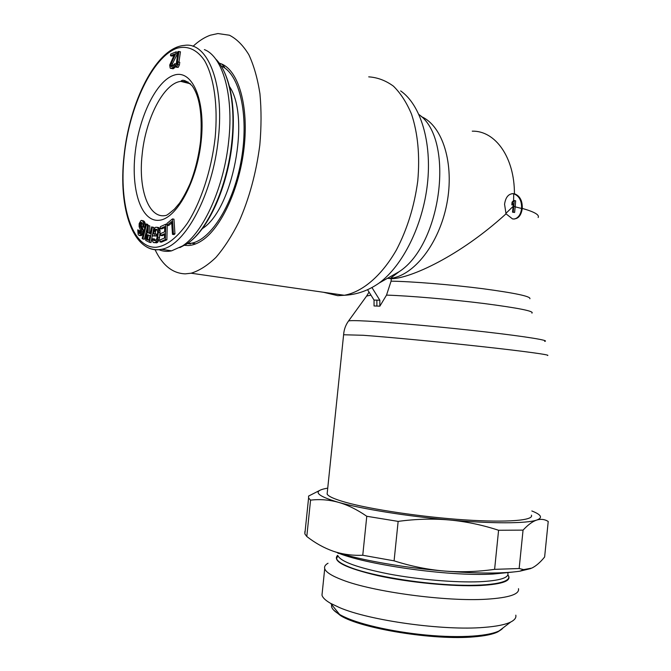 <?xml version="1.0" encoding="UTF-8"?>
<svg xmlns="http://www.w3.org/2000/svg" width="671" height="671" viewBox="0 0 671 671"><rect width="100%" height="100%" fill="white"/><g stroke="black" fill="none" stroke-linecap="round" stroke-linejoin="round"><path stroke-width="1.01" d="M187.36 243.581L191.571 243.179L195.781 243.858M221.136 65.984C239.379 73.433 249.117 114.422 241.485 158.775C234.011 203.145 211.306 239.723 191.571 243.179M229.448 86.475C250.778 117.35 232.602 210.023 202.34 228.61M172.472 234.33L174.007 234.582L174.938 233.844L173.974 219.191L172.439 218.931L166.953 223.443L167.071 225.297L171.642 221.547L172.472 234.33L173.395 233.592L172.439 218.931M167.071 225.297L168.597 225.557L171.734 222.99M159.924 241.912L165.351 239.564L165.729 224.223L160.31 226.689L160.26 228.626L164.772 226.588L164.638 231.805L160.73 233.542L160.679 235.487L164.596 233.76L164.487 238.004L159.975 239.958L159.924 241.912L161.443 242.147L166.878 239.815L167.23 225.322M160.679 235.487L162.197 235.731L164.571 234.691M160.26 228.626L161.778 228.878L164.747 227.544M153.844 242.676L157.4 242.516L158.767 240.495L159.522 237.509L160.084 230.933L159.505 228.35L158.314 227.444L155.513 227.268L153.407 229.675L152.594 235.89L154.733 235.789L154.951 233.818L153.659 233.885L154.196 230.279L155.303 229.239L157.131 229.457L157.677 232.367L156.855 238.633L155.345 240.663L153.525 240.411L153.131 238.792L152.275 238.834L152.242 240.461L153.173 242.382L155.135 242.634L157.249 240.252L158.574 230.681L157.995 228.098L156.804 227.184M155.068 240.671L154.64 239.035L153.131 238.792M155.194 233.86L155.697 230.522L157.14 229.465M152.594 235.89L156.242 236.033L156.452 234.062L154.951 233.818M153.516 229.474L153.902 227.461L151.604 226.907L150.312 233.659L148.073 232.778L148.308 225.649L147.394 225.297L147.167 233.105L145.892 234.657L145.339 236.838L145.766 240.444L149.507 242.323L152.401 227.209L151.604 226.907M149.507 242.323L151.009 242.558L152.996 232.183M150.371 233.332L149.574 233.022L149.809 225.892L147.394 225.297M147.771 225.364L147.939 224.701L147.201 224.181L145.716 223.929L142.143 238.465L142.873 239.002L146.446 224.45L145.716 223.929M142.873 239.002L144.357 239.245L147.343 227.117M140.264 233.231L139.87 230.832L137.731 229.859L138.176 234.682L139.249 235.496L140.667 234.716L141.656 229.499L140.029 226.127L139.92 224.047L140.675 222.52L141.715 222.478L142.957 224.223L142.864 226.488L143.527 227.226L143.896 224.064L143.141 221.665L142.252 220.7L140.994 220.507L139.174 223.619L139.123 226.697L140.902 231.025L140.189 233.382L139.258 233.533L138.603 232.795L137.731 229.859M145.305 225.599L144.626 221.916L143.737 220.952L141.615 220.398M139.249 235.496L141.355 235.638L142.982 232.72L143.141 229.742L141.363 225.422L142.084 222.873M178.939 62.093L180.449 51.793L178.075 51.516L175.802 67.117L176.666 67.008L177.882 64.575L178.268 61.917L177.06 64.357L178.947 51.39M175.802 67.117L178.167 67.402L179.383 64.97L179.769 62.311L178.268 61.917M172.204 66.58L172.472 63.711L177.354 53.898L177.496 52.271L176.003 51.868L170.677 54.099L170.526 55.718L174.67 53.99L169.696 65.087L170.14 68.031L172.12 68.182L173.839 66.555L174.812 63.653L171.818 66.731L170.728 66.228L170.577 64.735L175.861 53.495L176.003 51.868M170.677 68.442L173.613 68.568L176.062 65.305M170.526 55.718L172.011 56.112L174.024 55.274M149.088 240.05L148.031 239.622L147.561 238.398L148.484 235.001M204.387 49.612C222.579 56.448 233.793 95.022 228.736 140.616C224.148 187.201 203.347 232.686 182.445 245.98L171.6 250.845L161.577 249.293C185.011 245.712 212.984 194.112 218.36 138.276C224.575 83.405 207.373 41.342 184.357 45.402C155.974 47.448 129.36 102.646 124.001 156.117C118.113 209.067 133.319 254.51 161.577 249.293C155.739 250.526 150.388 249.503 145.515 246.232M158.767 249.629C162.776 251.399 167.054 251.801 171.6 250.845M174.938 233.844L173.395 233.592M149.943 235.58L149.029 240.394L146.538 239.388L146.119 237.148L146.999 234.758L149.943 235.58M167.02 224.45L165.729 224.223M166.878 239.815L165.351 239.564M159.002 227.721L157.484 227.469M159.505 228.35L157.995 228.098M159.941 229.633L158.431 229.381M160.084 230.933L158.574 230.681M160.059 232.569L158.541 232.317M159.522 237.509L158.004 237.266M159.195 239.17L157.685 238.926M158.767 240.495L157.249 240.252M158.046 241.837L156.536 241.594M157.4 242.516L155.89 242.273M156.645 242.868L155.135 242.634M154.674 240.008L153.164 239.773M155.035 240.646L153.525 240.411M156.804 229.482L155.303 229.239M156.2 229.843L154.691 229.599M155.697 230.522L154.196 230.279M155.454 231.512L153.944 231.269M156.242 236.033L154.733 235.789M149.574 233.022L148.073 232.778M153.902 227.461L152.401 227.209M149.809 225.892L148.308 225.649M148.459 234.993L146.999 234.758M148.106 235.529L146.614 235.286M147.796 236.435L146.303 236.192M147.612 237.391L146.119 237.148M147.561 238.398L146.068 238.163M147.704 239.144L146.203 238.91M148.031 239.622L146.538 239.388M147.939 224.701L146.446 224.45M139.87 230.832L138.385 230.589M139.803 231.545L138.318 231.302M139.845 232.376L138.36 232.132M140.08 233.038L138.603 232.795M139.685 233.6L139.258 233.533M143.737 220.952L142.252 220.7M144.626 221.916L143.141 221.665M145.095 222.822L143.602 222.571M145.381 224.315L143.896 224.064M145.171 226.144L143.779 225.917M144.852 227.444L143.527 227.226M141.95 222.73L140.675 222.52M141.673 223.409L140.189 223.158M141.405 224.299L139.92 224.047M141.363 225.422L139.878 225.171M141.514 226.37L140.029 226.127M141.866 227.15L140.382 226.907M142.529 227.88L141.044 227.637M142.881 228.668L141.396 228.417M143.141 229.742L141.656 229.499M143.225 231.42L141.74 231.176M142.982 232.72L141.497 232.476M142.621 233.902L141.136 233.659M142.151 234.959L140.667 234.716M141.355 235.638L139.87 235.404M179.383 64.97L177.882 64.575M178.167 67.402L176.666 67.008M177.354 53.898L175.861 53.495M172.472 63.711L170.988 63.317M172.061 65.121L170.577 64.735M172.011 65.766L170.518 65.381M172.145 66.605L170.728 66.228M176.247 64.03L174.812 63.653M176.045 65.406L174.552 65.012M175.332 66.941L173.839 66.555M174.678 67.83L173.185 67.444M173.613 68.568L172.12 68.182M173.017 68.803L171.533 68.417M531.902 313.122C534.628 311.252 518.691 308.048 484.101 303.527C451.08 299.392 409.369 295.819 386.521 295.106L391.076 281.157L391.327 278.767L387.553 278.264M512.007 193.625L513.734 193.802C519.203 195.865 521.82 200.746 521.585 208.455L515.185 206.836M504.558 204.236C505.64 196.888 508.819 193.374 514.078 193.676L514.422 193.751C519.891 195.806 522.508 200.696 522.273 208.413C521.182 215.861 517.937 219.367 512.527 218.931L506.035 213.831L504.558 204.236M391.327 278.767L392.334 278.683C410.417 278.037 458.83 256.85 506.035 213.831M513.81 206.316L513.223 212.137L514.615 212.447L515.211 206.634L513.81 206.316L514.263 200.495L515.663 200.822L515.211 206.634M513.223 212.137L512.543 212.179L513.349 203.992M514.087 203.238L512.51 204.856L512.728 202.114L514.263 200.495L513.583 200.554L513.734 193.802M512.728 202.114L512.048 202.164L513.583 200.554M512.51 204.856L511.83 204.907L512.048 202.164M505.842 213.42L513.13 206.366M512.543 212.179L514.615 212.447M521.585 208.455C520.797 214.628 518.264 218.167 513.978 219.09M379.845 300.239L379.853 306.169L374.049 305.951L374.041 300.063L379.845 300.239L372.002 287.641M386.521 295.106L379.853 306.169M374.041 300.063L367.624 289.805M327.314 492.195L327.121 494.057C328.362 496.439 334.603 499.207 345.842 502.378C370.912 509.415 421.958 517.047 464.718 519.874C507.57 522.726 534.099 520.402 531.415 515.169M190.631 243.909L187.435 243.581M184.584 245.343L188.257 245.527C192.703 245.334 197.282 243.674 201.996 240.545C221.111 228.065 239.564 188.668 244.118 147.452C248.773 106.219 238.65 71.101 221.724 64.022L219.199 63.108M155.076 249.729C162.541 265.364 172.606 273.407 185.28 273.86L191.134 273.214C199.304 270.707 207.557 265.448 215.903 257.438C224.131 247.893 231.814 236.033 238.943 221.841C249.201 198.608 256.163 173.026 259.811 145.104C261.405 126.987 261.447 109.851 259.937 93.697C257.572 78.524 253.881 65.532 248.857 54.745C243.212 45.46 236.737 38.96 229.44 35.227L217.916 33.55L210.384 35.194C204.504 37.282 198.717 40.998 193.013 46.333M327.733 488.152L326.257 488.404C312.3 491.088 316.309 495.71 338.285 502.285C328.991 499.761 319.757 499.048 310.564 500.138L306.798 536.506C315.194 543.065 324.009 547.972 333.227 551.21L336.372 552.25C360.092 559.966 403.397 567.658 443.992 571.004C477.232 573.646 502.512 573.713 519.824 571.206L530.744 568.555M398.146 521.392C415.626 519.002 432.652 518.524 449.209 519.958C406.777 516.234 361.468 508.886 338.285 502.285C347.561 504.894 357.056 509.557 366.777 516.276L398.146 521.392L394.087 560.839C410.786 566.181 427.419 569.57 443.992 571.004C460.566 572.346 477.442 571.793 494.611 569.343L519.153 568.53L523.674 569.62L531.818 568.094C536.02 566.047 540.289 562.348 544.626 557.005L548.224 521.451C544.659 519.253 540.809 518.8 536.683 520.075C543.024 517.76 541.405 514.724 531.843 510.967M394.087 560.839L362.759 555.252C353.432 555.638 344.6 554.615 336.288 552.183L333.227 551.21M366.777 516.276L362.759 555.252M306.798 536.506L304.852 533.915L304.902 531.466M523.053 530.124C528.01 524.789 532.556 521.442 536.683 520.075C526.668 523.615 491.826 523.791 449.209 519.958C465.766 521.484 482.223 524.915 498.587 530.266L523.053 530.124L519.153 568.53M498.587 530.266L494.611 569.343M310.564 500.138L308.576 498.033L308.576 496.07L319.69 490.426M333.621 610.04L340.507 615.601C360.914 628.643 434.347 640.612 474.171 636.838C485.141 635.923 493.034 634.271 497.857 631.864L500.734 629.985M515.806 615.164C516.376 617.731 514.682 620.012 510.732 622.017C505.389 624.642 496.465 626.437 483.95 627.402C443.439 630.899 369.402 620.558 339.501 607.582L330.711 603.414C325.561 600.47 322.65 597.71 321.979 595.135L322.298 592.065M518.49 588.677C519.648 594.221 509.096 597.727 486.819 599.186C446.408 601.828 372.371 591.788 342.353 579.92C331.667 575.852 325.787 572.095 324.714 568.656C324.127 566.601 325.234 564.797 328.035 563.246M331.608 604.529L331.583 606.659C332.497 610.308 337.807 614.191 347.503 618.318C367.045 626.555 404.621 633.986 438.649 636.007C472.711 638.046 498.368 634.489 502.982 627.939M507.872 574.871L508.685 576.397C510.74 582.763 488.144 586.647 452.338 584.902C416.599 583.183 373.973 575.978 352.661 568.329C342.906 564.806 337.538 561.56 336.548 558.607L337.916 555.714C340.885 561.702 357.861 567.792 388.836 573.99C418.511 579.576 455.248 582.705 479.262 581.749L479.79 581.732C499.56 580.7 508.928 577.882 507.905 573.286M124.177 156.041C129.243 106.924 152.351 57.027 176.918 48.262C187.259 45.334 196.922 49.411 204.496 60.516C214.024 76.897 218.167 105.8 215.114 138.033C211.382 170.409 200.855 202.281 187.368 223.275C176.825 238.054 166.341 246.064 155.924 247.289C132.137 248.069 118.826 205.209 124.177 156.041M135.056 153.885C131.071 190.505 141.329 221.732 158.775 220.298C176.129 219.492 197.006 182.109 201.216 140.784C205.695 99.417 191.981 68.987 174.083 75.152C156.234 80.696 138.813 117.308 135.056 153.885M190.379 83.791L180.876 81.384C182.42 79.027 186.11 80.428 191.965 85.578C199.69 96.171 202.558 114.666 200.562 141.061C198.725 156.226 195.253 170.359 190.145 183.468C186.454 191.747 182.873 198.348 179.4 203.279L174.485 209.084C169.436 213.428 166.576 215.55 165.896 215.441C148.803 219.342 138.117 189.474 142.16 154.439C145.557 118.901 163.716 83.087 180.876 81.384L185.766 81.652L190.338 83.749M186.706 82.86L188.023 81.912M215.55 58.88C228.92 71.487 235.873 104.785 231.83 141.958C227.402 186.974 207.222 230.975 186.848 243.925L182.445 245.98M179.794 247.624L186.848 243.925C208.236 230.354 227.737 186.991 232.275 142.403M391.076 281.157C412.64 281.518 451.306 284.663 482.457 288.656C515.169 293.051 530.987 296.414 529.897 298.746M421.203 116.544C442.667 125.603 454.678 164.093 446.802 204.018C439.094 243.976 413.613 275.982 390.354 278.364L389.432 278.465M418.989 114.556C454.955 139.442 441.619 244.412 399.203 271.646L379.182 283.011C368.429 290.585 356.804 294.67 344.315 295.274L337.79 295.685L323.523 292.279M514.422 193.751C514.556 157.308 495.273 130.577 472.258 131.164M522.273 208.413C534.376 211.851 539.677 214.879 538.159 217.513M544.659 341.363C550.329 340.566 526.911 336.683 485.544 331.919C444.286 327.163 393.139 322.508 367.767 321.132C355.387 320.47 348.954 320.453 348.475 321.09L366.618 296.045L370.954 295.131M376.892 305.968L376.876 300.071M547.62 355.496C550.883 354.942 525.007 351.344 482.424 346.664C439.95 341.984 388.71 337.11 363.128 335.274L343.611 334.762M368.715 76.855C377.513 77.425 385.766 80.537 393.466 86.182C400.671 93.286 406.701 102.646 411.575 114.288C417.924 133.621 419.987 155.857 417.765 180.985C414.359 206.223 407.247 229.214 396.41 249.973C381.556 275.915 362.365 292.011 344.315 295.274L191.134 273.214M400.646 90.912C420.608 104.701 432.09 142.294 427.419 184.013C422.772 225.724 402.6 265.808 379.182 283.011M337.538 555.395C332.111 561.241 345.582 567.993 377.941 575.659C409.276 582.529 452.606 586.722 479.866 585.54L480.402 585.515C502.831 584.206 512.057 580.75 508.073 575.148M338.15 553.508L338.201 552.954M232.292 142.277C235.018 113.064 232.376 89.646 224.349 72.023M392.334 278.683L390.354 278.364L399.203 271.646M514.078 193.676L513.39 193.734M327.121 494.057L343.644 334.418C344.047 329.453 345.657 325.007 348.475 321.09M224.525 67.142L221.724 64.022M369.042 292.078L366.618 296.045M519.824 571.206L523.674 569.62M304.852 533.915L308.576 498.033M497.857 631.864L510.732 622.017M340.507 615.601L330.711 603.414M321.979 595.135L324.714 568.656M331.776 604.739L331.583 606.659M512.761 572.069L493.244 574.032C448.245 576.884 361.937 563.95 336.666 552.342"/></g></svg>
